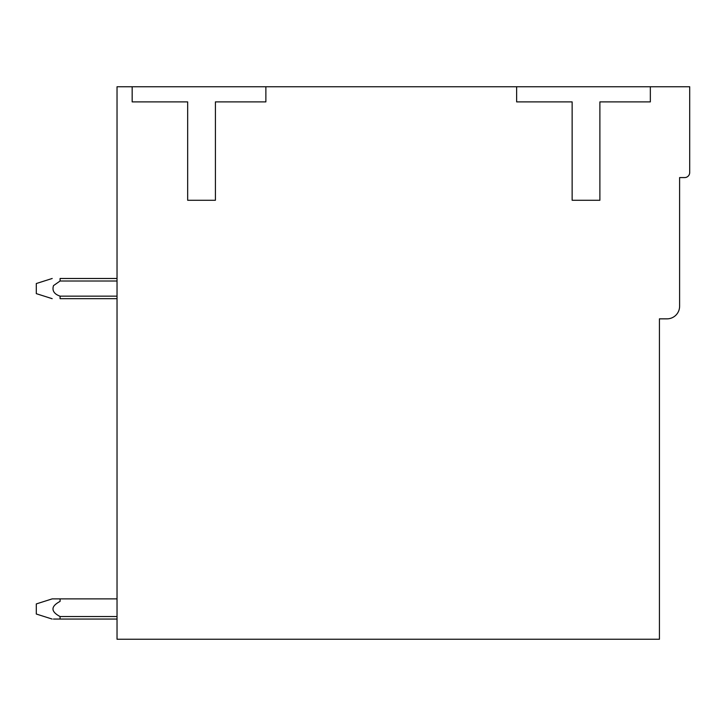 <?xml version="1.0" encoding="UTF-8"?>
<svg xmlns="http://www.w3.org/2000/svg" width="726" height="726" viewBox="0 0 726 726"><rect width="100%" height="100%" fill="white"/><g stroke="black" fill="none" stroke-linecap="round" stroke-linejoin="round"><path stroke-width="1.09" d="M132.168 86.757L117.031 86.757L117.031 639.243L659.426 639.243L659.426 318.85L666.994 318.85A12.614 12.614 0 0 0 679.609 306.236L679.609 177.58L684.654 177.58A5.046 5.046 0 0 0 689.7 172.534L689.7 86.757L132.168 86.757L132.168 101.894L187.671 101.894L187.671 200.276L215.413 200.276L215.413 101.894L265.87 101.894L265.87 86.757M516.64 86.757L516.64 101.894L572.142 101.894L572.142 200.276L599.885 200.276L599.885 101.894L650.342 101.894L650.342 86.757M117.031 598.877L60.095 598.877L60.086 601.4C50.62 606.437 50.611 611.483 60.058 616.537L117.031 616.537M117.031 619.06L60.058 619.06L60.058 616.537M60.095 598.877L52.181 598.877L36.3 603.932L36.3 614.024L52.136 619.06M53.47 619.06L60.058 619.06M60.086 296.135C54.114 294.139 51.918 290.627 53.515 285.608L60.086 281.007L53.515 285.608L60.086 281.007L53.515 285.608L60.086 281.007L53.515 285.608L60.086 281.007L53.515 285.608L60.086 281.007L53.515 285.608L60.086 281.007L117.031 281.007M52.172 298.667L36.3 293.622L36.3 283.53L52.199 278.485M117.031 278.485L60.086 278.485C50.666 278.485 50.666 278.485 60.086 278.485C50.666 278.485 50.666 278.485 60.086 278.485C50.666 278.485 50.666 278.485 60.086 278.485C50.666 278.485 50.666 278.485 60.086 278.485C50.666 278.485 50.666 278.485 60.086 278.485C50.666 278.485 50.666 278.485 60.086 278.485C50.666 278.485 50.666 278.485 60.086 278.485L60.086 281.007M117.031 296.144L60.086 296.144L60.086 298.667C50.711 298.667 50.711 298.667 60.086 298.667L117.031 298.667"/></g></svg>
